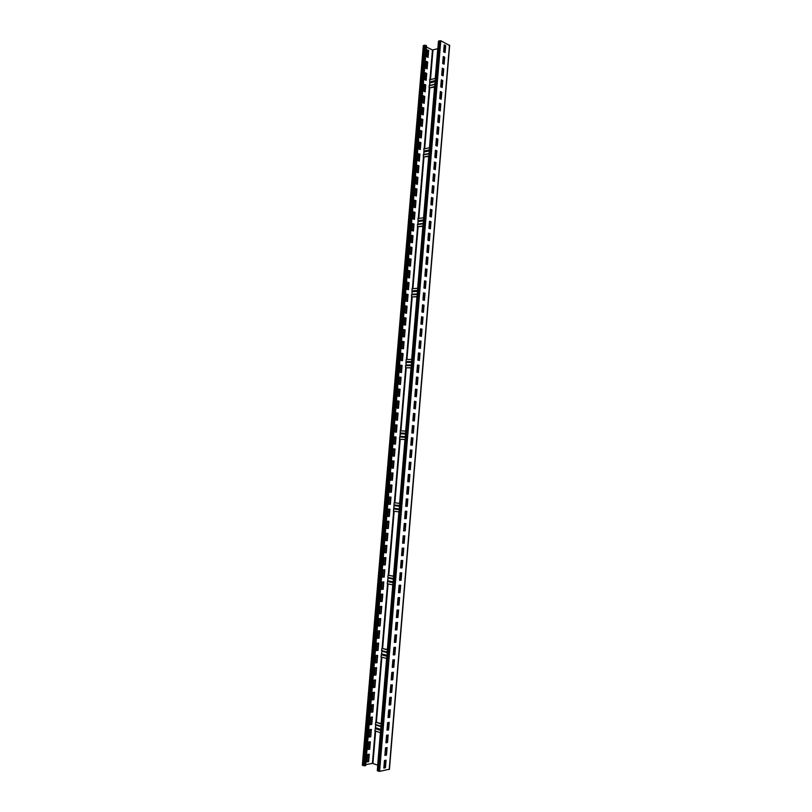 <?xml version="1.0" encoding="UTF-8"?>
<svg xmlns="http://www.w3.org/2000/svg" width="812" height="812" viewBox="0 0 812 812"><rect width="100%" height="100%" fill="white"/><g stroke="black" fill="none" stroke-linecap="round" stroke-linejoin="round"><path stroke-width="1.22" d="M443.88 51.958L444.316 46.731L445.352 46.426M438.683 41.351L440.784 40.732L449.452 45.431M377.529 770.608L379.6 771.37L389.222 769.238M383.832 768.071L385.426 767.766L386.065 760.184L384.462 760.479L383.832 768.071M384.888 755.424L386.482 755.14L387.111 747.568L385.517 747.842L384.888 755.424M385.944 742.797L387.537 742.523L388.166 734.972L386.573 735.225L385.944 742.797M386.999 730.191L388.583 729.937L389.212 722.396L387.628 722.629L386.999 730.191M388.045 717.595L389.638 717.361L390.267 709.83L388.674 710.053L388.045 717.595M389.1 705.029L390.684 704.816L391.313 697.285L389.73 697.488L389.1 705.029M390.146 692.474L391.729 692.281L392.358 684.76L390.775 684.942L390.146 692.474M391.191 679.938L392.775 679.756L393.394 672.255L391.82 672.417L391.191 679.938M392.237 667.413L393.82 667.261L394.439 659.77L392.866 659.912L392.237 667.413M393.282 654.919L394.855 654.776L395.485 647.296L393.911 647.428L393.282 654.919M394.327 642.434L395.901 642.312L396.52 634.842L394.947 634.954L394.327 642.434M395.363 629.97L396.936 629.868L397.555 622.408L395.992 622.499L395.363 629.97M396.408 617.516L397.971 617.435L398.59 609.985L397.027 610.056L396.408 617.516M397.444 605.092L399.007 605.021L399.626 597.581L398.063 597.642L397.444 605.092M398.479 592.679L400.042 592.628L400.661 585.198L399.098 585.239L398.479 592.679M399.514 580.286L401.077 580.255L401.696 572.836L400.133 572.856L399.514 580.286M400.549 567.913L402.102 567.892L402.722 560.483L401.169 560.493L400.549 567.913M401.575 555.55L403.138 555.55L403.747 548.161L402.194 548.141L401.575 555.55M402.61 543.208L404.163 543.228L404.782 535.839L403.229 535.808L402.61 543.208M403.635 530.886L405.188 530.926L405.807 523.547L404.254 523.496L403.635 530.886M404.67 518.574L406.213 518.635L406.832 511.266L405.279 511.205L404.67 518.574L405.949 518.604L406.568 511.255M405.695 506.292L407.238 506.363L407.847 499.004L406.304 498.923L405.695 506.292L406.974 506.333L407.594 498.994M406.721 494.021L408.263 494.112L408.872 486.764L407.33 486.662L406.721 494.021L408 494.082L408.609 486.743M407.746 481.76L409.278 481.871L409.898 474.533L408.355 474.421L407.746 481.76L409.025 481.841L409.634 474.512M408.761 469.529L410.304 469.651L410.913 462.322L409.38 462.19L408.761 469.529L410.04 469.63L410.649 462.302L409.38 462.19M409.786 457.308L411.319 457.45L411.928 450.132L410.395 449.98L409.786 457.308M410.801 445.098L412.334 445.26L412.943 437.962L411.41 437.79L410.801 445.098M411.816 432.918L413.349 433.09L413.958 425.803L412.435 425.61L411.816 432.918M412.841 420.748L414.364 420.941L414.973 413.663L413.45 413.46L412.841 420.748M413.856 408.598L415.379 408.812L415.988 401.534L414.465 401.311L413.856 408.598M414.861 396.459L416.383 396.692L416.992 389.435L415.47 389.192L414.861 396.459M415.876 384.35L417.398 384.594L417.997 377.336L416.485 377.083L415.876 384.35M416.891 372.241L418.403 372.505L419.012 365.268L417.49 364.994L416.891 372.241M417.896 360.163L419.408 360.447L420.017 353.21L418.505 352.926L417.896 360.163M418.901 348.094L420.413 348.399L421.022 341.172L419.51 340.867L418.901 348.094M419.916 336.046L421.418 336.361L422.027 329.154L420.514 328.83L419.916 336.046M420.92 324.018L422.423 324.343L423.022 317.147L421.519 316.802L420.92 324.018M421.915 312.001L423.428 312.346L424.026 305.16L422.524 304.794L421.915 312.001M422.92 300.004L424.422 300.369L425.021 293.183L423.519 292.807L422.92 300.004M423.925 288.016L425.417 288.402L426.016 281.226L424.524 280.84L423.925 288.016M424.92 276.05L426.422 276.456L427.021 269.29L425.518 268.884L424.92 276.05M425.914 264.103L427.416 264.519L428.015 257.374L426.513 256.947L425.914 264.103M426.919 252.177L428.411 252.603L429 245.468L427.508 245.021L426.919 252.177M427.914 240.261L429.396 240.707L429.995 233.572L428.503 233.115L427.914 240.261M428.909 228.355L430.39 228.822L430.989 221.706L429.497 221.229L428.909 228.355M429.893 216.479L431.385 216.956L431.974 209.851L430.492 209.354L429.893 216.479M430.888 204.614L432.37 205.111L432.958 198.006L431.487 197.499L430.888 204.614M431.872 192.759L433.354 193.276L433.953 186.181L432.471 185.664L431.872 192.759M432.867 180.934L434.339 181.462L434.938 174.377L433.456 173.839L432.867 180.934M433.852 169.119L435.323 169.657L435.922 162.593L434.44 162.035L433.852 169.119M434.836 157.315L436.308 157.873L436.897 150.819L435.425 150.24L434.836 157.315M435.821 145.531L437.292 146.109L437.881 139.055L436.409 138.466L435.821 145.531M436.805 133.767L438.277 134.356L438.856 127.311L437.394 126.713L436.805 133.767M437.79 122.013L439.251 122.622L439.84 115.588L438.378 114.969L437.79 122.013M438.764 110.28L440.226 110.909L440.814 103.885L439.353 103.246L438.764 110.28M439.749 98.556L441.21 99.206L441.789 92.192L440.327 91.533L439.749 98.556M440.723 86.854L442.185 87.513L442.763 80.51L441.312 79.84L440.723 86.854M441.698 75.171L443.159 75.851L443.738 68.847L442.286 68.167L441.698 75.171M442.672 63.498L444.123 64.189L444.712 57.205L443.261 56.505L442.672 63.498M443.646 51.846L445.098 52.557L445.676 45.584L444.225 44.863L443.646 51.846M443.474 56.81L442.905 63.61M442.499 68.462L441.931 75.283M440.835 85.473L440.957 86.965M440.551 91.817L439.972 98.658M439.566 103.52L438.998 110.381M438.592 115.233L438.013 122.115M437.617 126.966L437.039 133.858M436.633 138.72L436.054 145.622M435.019 155.194L435.07 157.406M434.664 162.268L434.085 169.2M433.679 174.062L433.1 181.015M432.694 185.877L432.116 192.84M431.71 197.712L431.121 204.695M430.715 209.557L430.137 216.55M429.142 225.492L429.142 228.436M428.736 233.298L428.147 240.332M427.741 245.194L427.153 252.238M426.747 257.11L426.158 264.174M425.752 269.046L425.163 276.121M424.747 280.993L424.189 287.773M423.225 296.37L423.164 300.054M422.747 304.936L422.159 312.052M421.753 316.934L421.154 324.069M420.748 328.941L420.149 336.097M419.743 340.979L419.144 348.145M418.738 353.017L418.21 359.3M417.256 367.836L417.124 372.292M416.718 377.164L416.12 384.38M415.714 389.263L415.105 396.5M414.699 401.382L414.09 408.629M413.684 413.511L413.075 420.778M412.669 425.661L412.191 431.426M411.237 439.901L411.045 445.128M410.639 450.01L410.03 457.329M409.624 462.211L409.004 469.539M408.598 474.431L407.989 481.77M407.573 486.672L406.964 494.021M406.548 498.933L406.122 504.1L407.157 504.222M405.401 512.676L404.914 518.563M404.498 523.507L403.889 530.855M403.473 535.818L402.864 543.177M402.447 548.141L401.828 555.509M401.412 560.493L400.793 567.862M400.377 572.856L400.012 577.332L401.037 577.515M399.271 586.091L398.733 592.608M398.316 597.632L397.697 605.011M397.271 610.045L396.662 617.435M396.236 622.479L395.617 629.868M395.2 634.933L394.581 642.333M394.155 647.408L393.84 651.183L394.865 651.437M393.089 660.146L392.49 667.291M392.064 672.397L391.455 679.806M391.019 684.922L390.399 692.332M389.973 697.457L389.354 704.877M388.928 710.013L388.309 717.443M387.882 722.589L387.618 725.664L388.643 725.989M386.827 735.185L386.207 742.615M385.771 747.801L385.152 755.241M384.715 760.428L384.127 767.523L384.746 767.746M411.481 439.921L412.516 439.982M417.5 367.836L418.535 367.826M423.468 296.35L424.503 296.278M429.386 225.462L430.421 225.32M435.262 155.143L436.298 154.94M441.078 85.412L442.124 85.148M434.633 87.067L429.112 87.98L434.684 86.549M434.532 87.097L429.436 147.784M423.57 217.748L428.716 156.432L423.296 157.071L428.858 155.975M417.652 288.29L422.849 226.335L417.429 226.731L422.991 225.99M411.684 359.401L416.942 296.816L411.511 296.969L417.063 296.573M405.675 431.091L410.973 367.877L405.553 367.785L411.095 367.745M393.962 504.912L399.534 505.571L393.962 504.912L394.185 502.75L399.616 503.328L404.965 439.536L399.534 439.18L405.076 439.505M398.895 511.854L393.505 576.124L388.085 575.272L387.791 577.454L393.424 578.499L387.791 577.454M392.775 584.833L387.354 649.529L381.924 648.412L381.559 650.605L387.253 652.026L381.559 650.605M386.603 658.441L381.143 723.553L375.712 722.162L375.53 724.385M380.381 732.668L377.651 765.158L372.414 763.392L365.745 764.63M437.861 48.679L432.471 49.968L426.422 47.045M437.759 48.629L435.262 78.378M429.781 79.952L429.771 85.666M429.284 85.91L429.112 87.98M425.559 45.239L364.588 765.817L365.654 765.614L426.533 45.705L424.554 45.157L423.499 45.837M367.044 761.93L368.648 761.636L369.277 754.186L367.684 754.46L367.044 761.93M368.1 749.486L369.693 749.212L370.323 741.772L368.729 742.036L368.1 749.486M369.145 737.063L370.749 736.809L371.368 729.369L369.775 729.612L369.145 737.063M370.201 724.659L371.794 724.416L372.414 716.996L370.83 717.219L370.201 724.659M371.246 712.266L372.83 712.043L373.459 704.633L371.876 704.836L371.246 712.266M372.292 699.893L373.875 699.69L374.505 692.291L372.921 692.474L372.292 699.893M373.337 687.541L374.921 687.358L375.54 679.959L373.956 680.131L373.337 687.541M374.373 675.198L375.956 675.036L376.585 667.647L375.002 667.809L374.373 675.198M375.418 662.876L377.001 662.734L377.621 655.355L376.047 655.497L375.418 662.876M376.453 650.574L378.037 650.442L378.656 643.084L377.083 643.206L376.453 650.574M377.499 638.293L379.072 638.171L379.691 630.822L378.118 630.924L377.499 638.293M378.534 626.022L380.107 625.92L380.726 618.582L379.153 618.673L378.534 626.022M379.569 613.77L381.132 613.689L381.752 606.361L380.189 606.422L379.569 613.77M380.605 601.54L382.168 601.469L382.787 594.151L381.224 594.201L380.605 601.54M381.63 589.319L383.193 589.279L383.812 581.96L382.249 581.991L381.63 589.319M382.665 577.119L384.228 577.088L384.837 569.791L383.284 569.801L382.665 577.119M383.69 564.939L385.253 564.929L385.873 557.631L384.309 557.631L383.69 564.939M384.726 552.769L386.279 552.779L386.888 545.491L385.335 545.481L384.726 552.769M385.751 540.619L387.304 540.64L387.913 533.372L386.36 533.342L385.751 540.619M386.776 528.49L388.329 528.531L388.938 521.263L387.385 521.213L386.776 528.49M387.801 516.371L389.344 516.432L389.953 509.175L388.41 509.114L387.801 516.371M388.816 504.272L390.369 504.353L390.978 497.106L389.435 497.025L388.816 504.272M389.841 492.194L391.384 492.285L391.993 485.058L390.45 484.947L389.841 492.194L391.13 492.255L391.739 485.038M390.856 480.125L392.399 480.237L393.008 473.02L391.475 472.899L390.856 480.125L392.145 480.217L392.754 473M391.881 468.077L393.414 468.209L394.023 460.993L392.49 460.861L391.881 468.077L393.16 468.189L393.769 460.972L392.49 460.861M392.896 456.05L394.429 456.192L395.038 448.995L393.505 448.833L392.896 456.05M393.911 444.032L395.444 444.194L396.053 436.998L394.52 436.836L393.911 444.032M394.926 432.035L396.459 432.207L397.058 425.031L395.535 424.849L394.926 432.035M395.941 420.058L397.464 420.251L398.073 413.075L396.54 412.872L395.941 420.058M396.946 408.091L398.469 408.304L399.078 401.138L397.555 400.915L396.946 408.091M397.961 396.144L399.484 396.368L400.083 389.222L398.56 388.978L397.961 396.144M398.966 384.208L400.489 384.452L401.087 377.316L399.565 377.062L398.966 384.208M399.971 372.292L401.493 372.556L402.092 365.42L400.58 365.156L399.971 372.292M400.976 360.396L402.488 360.67L403.097 353.555L401.585 353.261L400.976 360.396M401.981 348.51L403.493 348.805L404.092 341.7L402.579 341.395L401.981 348.51M402.985 336.645L404.498 336.96L405.097 329.855L403.584 329.54L402.985 336.645M403.99 324.8L405.492 325.125L406.091 318.03L404.589 317.695L403.99 324.8M404.985 312.965L406.487 313.31L407.086 306.225L405.584 305.87L404.985 312.965M405.98 301.15L407.482 301.506L408.081 294.431L406.579 294.066L405.98 301.15M406.985 289.346L408.477 289.722L409.075 282.657L407.583 282.272L406.985 289.346M407.979 277.562L409.471 277.958L410.07 270.903L408.578 270.498L407.979 277.562M408.974 265.798L410.466 266.204L411.065 259.16L409.563 258.744L408.974 265.798M409.969 254.044L411.461 254.471L412.049 247.437L410.557 247L409.969 254.044M410.953 242.311L412.445 242.747L413.044 235.724L411.552 235.277L410.953 242.311M411.948 230.588L413.43 231.044L414.029 224.031L412.537 223.564L411.948 230.588M412.932 218.885L414.424 219.352L415.013 212.348L413.531 211.871L412.932 218.885M413.927 207.202L415.409 207.679L415.998 200.686L414.516 200.188L413.927 207.202M414.912 195.53L416.394 196.027L416.982 189.044L415.5 188.526L414.912 195.53M415.896 183.867L417.368 184.385L417.957 177.412L416.485 176.884L415.896 183.867M416.881 172.235L418.353 172.763L418.941 165.8L417.469 165.252L416.881 172.235M417.855 160.603L419.337 161.152L419.916 154.199L418.444 153.641L417.855 160.603M418.84 149.002L420.311 149.56L420.9 142.618L419.428 142.039L418.84 149.002M419.824 137.411L421.286 137.989L421.875 131.047L420.403 130.458L419.824 137.411M420.799 125.83L422.26 126.428L422.849 119.496L421.387 118.897L420.799 125.83M421.773 114.269L423.235 114.878L423.823 107.966L422.362 107.336L421.773 114.269M422.747 102.728L424.209 103.347L424.798 96.445L423.336 95.806L422.747 102.728M423.722 91.198L425.183 91.837L425.762 84.935L424.311 84.286L423.722 91.198M424.696 79.677L426.158 80.337L426.736 73.445L425.285 72.786L424.696 79.677M425.671 68.188L427.122 68.858L427.701 61.976L426.249 61.296L425.671 68.188M426.635 56.698L428.097 57.388L428.675 50.517L427.224 49.816L426.635 56.698M364.588 765.817L362.558 765.077M367.065 761.788L368.394 761.544L369.013 754.226M368.11 749.354L369.45 749.131L370.059 741.813M369.166 736.941L370.495 736.717L371.114 729.409M370.211 724.537L371.541 724.334L372.15 717.026M371.257 712.154L372.586 711.962L373.195 704.664M372.302 699.782L373.621 699.619L374.241 692.321M373.347 687.429L374.667 687.277L375.286 679.989M374.383 675.097L375.702 674.965L376.321 667.677M375.428 662.785L376.748 662.663L377.357 655.375M376.463 650.493L377.783 650.382L378.392 643.104M377.499 638.212L378.818 638.11L379.427 630.843M378.544 625.951L379.854 625.869L380.463 618.592M379.569 613.699L380.879 613.639L381.498 606.371M380.605 601.469L381.914 601.418L382.523 594.161M381.64 589.258L382.949 589.228L383.558 581.971M382.665 577.068L383.974 577.048L384.583 569.791M383.7 564.888L385 564.878L385.609 557.631M384.726 552.728L386.025 552.739L386.634 545.491M385.751 540.589L387.05 540.609L387.659 533.362M386.776 528.46L388.075 528.49L388.684 521.263M387.801 516.351L389.09 516.402L389.699 509.165M388.826 504.252L390.115 504.323L390.724 497.096M394.175 456.171L394.784 448.975L393.505 448.843M395.19 444.164L395.799 436.988L394.52 436.846M396.205 432.187L396.804 425.021L395.525 424.869M397.21 420.22L397.819 413.064L396.54 412.902M398.225 408.263L398.824 401.128L397.555 400.945M399.23 396.327L399.829 389.212L398.56 389.019M400.235 384.411L400.834 377.316L399.565 377.103M401.24 372.515L401.838 365.43L400.57 365.197M402.244 360.629L402.843 353.555L401.575 353.322M403.249 348.754L403.838 341.7L402.579 341.446M404.244 336.909L404.843 329.865L403.584 329.601M405.249 325.074L405.838 318.05L404.579 317.766M406.244 313.249L406.832 306.246L405.574 305.951M407.238 301.445L407.827 294.452L406.579 294.147M408.233 289.661L408.822 282.677L407.573 282.363M409.228 277.887L409.816 270.924L408.568 270.589M410.222 266.133L410.811 259.19L409.563 258.835M411.207 254.4L411.796 247.467L410.547 247.102M412.202 242.676L412.78 235.754L411.542 235.378M413.186 230.973L413.775 224.061L412.526 223.676M414.181 219.281L414.759 212.389L413.521 211.983M415.165 207.608L415.744 200.726L414.506 200.31M416.15 195.946L416.729 189.084L415.49 188.658M417.124 184.304L417.703 177.463L416.475 177.016M418.109 172.672L418.687 165.841L417.459 165.394M419.093 161.07L419.662 154.25L418.434 153.783M420.068 149.469L420.646 142.668L419.418 142.191M421.042 137.888L421.621 131.108L420.393 130.61M422.027 126.327L422.595 119.557L421.367 119.049M423.001 114.776L423.57 108.026L422.341 107.509M423.976 103.246L424.544 96.506L423.316 95.978M424.94 91.736L425.508 85.006L424.29 84.458M425.914 80.236L426.483 73.516L425.265 72.958M426.889 68.746L427.447 62.047L426.239 61.479M427.853 57.276L428.421 50.588L427.203 50.009M375.895 724.568L374.982 730.81M382.026 650.716L381.021 656.969L386.715 658.43M387.73 581.544L388.065 577.505L387.253 583.767L392.886 584.843L387.253 583.767M394.074 504.922L393.434 511.174L399.007 511.875L393.434 511.174M400.204 430.817L405.787 431.101L400.204 430.817L400.509 433.74L399.768 437.029M399.687 437.029L405.259 437.343L399.687 437.029L399.534 439.18M406.142 359.483L411.796 359.401L406.142 359.483L405.898 365.633L406.233 361.695M405.635 365.644L411.278 365.593L405.635 365.644L405.553 367.785M417.764 288.301L412.029 288.727L411.968 294.807M417.246 294.441L411.522 294.837L411.511 296.969M418.109 218.58L417.977 224.528M417.601 224.63L417.429 226.731M423.976 148.982L423.905 154.818M423.468 154.99L423.296 157.071M383.843 767.919L385.172 767.665L385.791 760.235M384.898 755.282L386.228 755.048L386.847 747.619M385.954 742.665L387.273 742.442L387.892 735.012M387.009 730.059L388.329 729.856L388.948 722.436M388.055 717.473L389.374 717.28L389.993 709.871M389.11 704.907L390.42 704.735L391.039 697.325M390.156 692.362L391.465 692.2L392.084 684.79M391.201 679.827L392.511 679.685L393.13 672.285M392.247 667.322L393.556 667.19L394.175 659.791M393.292 654.827L394.602 654.705L395.211 647.316M394.327 642.343L395.637 642.251L396.256 634.862M395.373 629.889L396.672 629.807L397.291 622.418M396.408 617.445L397.707 617.374L398.327 609.995M397.444 605.021L398.743 604.97L399.362 597.591M398.479 592.618L399.778 592.577L400.397 585.208M399.514 580.235L400.813 580.204L401.432 572.836M400.549 567.862L401.849 567.852L402.458 560.483M401.585 555.509L402.874 555.509L403.483 548.151M402.61 543.167L403.899 543.187L404.518 535.839M403.645 530.855L404.924 530.886L405.543 523.537M411.055 457.42L411.664 450.122L410.395 449.99M412.08 445.24L412.679 437.942L411.41 437.8M413.095 433.06L413.694 425.792L412.425 425.63M414.1 420.91L414.709 413.653L413.44 413.481M415.115 408.771L415.724 401.534L414.455 401.341M416.13 396.652L416.729 389.425L415.47 389.232M417.135 384.553L417.744 377.336L416.485 377.123M418.15 372.464L418.748 365.268L417.49 365.045M419.154 360.396L419.753 353.22L418.495 352.976M420.159 348.348L420.758 341.182L419.499 340.928M421.164 336.31L421.763 329.164L420.504 328.89M422.169 324.292L422.758 317.157L421.509 316.873M423.164 312.285L423.762 305.17L422.514 304.876M424.168 300.308L424.757 293.203L423.519 292.888M425.163 288.331L425.762 281.257L424.514 280.932M426.168 276.385L426.757 269.32L425.508 268.975M427.163 264.448L427.751 257.394L426.513 257.049M428.157 252.532L428.746 245.498L427.508 245.133M429.152 240.626L429.731 233.612L428.503 233.227M430.137 228.74L430.725 221.737L429.487 221.341M431.131 216.875L431.71 209.882L430.482 209.476M432.116 205.03L432.705 198.047L431.466 197.631M433.111 193.185L433.689 186.232L432.461 185.796M434.095 181.37L434.674 174.428L433.446 173.981M435.08 169.566L435.658 162.633L434.43 162.177M436.064 157.782L436.633 150.87L435.415 150.393M437.039 146.008L437.617 139.116L436.399 138.629M438.023 134.254L438.602 127.372L437.384 126.875M438.998 122.521L439.576 115.649L438.358 115.131M439.982 110.797L440.551 103.946L439.343 103.418M440.957 99.094L441.525 92.253L440.317 91.715M441.931 87.402L442.499 80.581L441.292 80.023M442.905 75.729L443.474 68.918L442.266 68.36M443.88 64.077L444.448 57.276L443.24 56.698M444.854 52.435L445.412 45.655L444.215 45.066M438.713 40.955L377.509 770.903M439.769 40.651L378.544 771.288M440.784 40.732L379.6 771.37M449.483 45.046L389.202 769.522M440.886 84.956L442.164 84.621M432.969 50.019L430.482 79.647M429.751 88.264L424.666 148.758M423.945 157.315L418.799 218.428M418.078 226.934L412.892 288.656M412.171 297.131L406.934 359.472M406.223 367.897L400.925 430.857M400.214 439.251L394.865 502.78M394.155 511.266L388.765 575.261M388.045 583.919L382.614 648.352M381.873 657.192L376.413 722.061M375.651 731.094L372.931 763.432M432.471 49.968L429.964 79.779M429.771 82.124L429.467 85.747M429.274 88.051L424.148 148.86M423.955 151.164L423.641 154.869M423.458 157.132L418.292 218.499M418.099 220.762L417.774 224.559M417.591 226.781L412.374 288.696M412.191 290.94L411.867 294.807M411.684 297.009L406.416 359.472M405.716 367.806L400.417 430.827M400.225 433.029L399.89 437.008M399.707 439.201L394.358 502.76M394.175 504.962L393.83 508.972M393.647 511.205L388.258 575.272M387.537 583.818L382.097 648.392M381.904 650.686L381.569 654.716M381.366 657.06L375.885 722.142M375.692 724.497L375.357 728.516M375.154 730.932L372.414 763.392M423.539 45.452L362.538 765.361M424.554 45.157L363.543 765.726M375.174 728.587L380.676 730.414M375.763 727.765L380.757 729.42M375.986 725.045L380.99 726.689M387.121 728.699L388.39 729.115M375.712 722.162L381.224 723.959M387.344 725.948L388.613 726.364M394.124 660.41L392.846 660.075L394.124 660.379M381.386 654.776L386.898 656.218M381.975 653.995L386.979 655.294M382.198 651.305L387.202 652.594M393.343 654.167L394.612 654.502M393.394 653.609L394.662 653.934M381.924 648.412L387.436 649.813M393.576 651.376L394.845 651.701M399.037 586.031L400.306 586.274M387.547 581.585L393.069 582.64M388.126 580.854L393.14 581.808M388.349 578.174L393.363 579.118M400.844 579.9L399.565 579.656L400.844 579.89M388.085 575.272L393.607 576.297M399.748 577.433L401.026 577.677M393.658 509.012L399.189 509.692M394.236 508.312L399.25 508.921M394.459 505.663L399.474 506.262M394.185 502.75L399.717 503.399M405.878 504.12L407.147 504.272M411.237 439.871L412.516 439.942M400.286 436.369L405.32 436.653M400.509 433.74L405.543 434.014M400.062 432.969L405.604 433.263M411.948 431.416L413.227 431.476L411.948 431.416M417.267 367.694L418.545 367.694M418.728 365.522L417.449 365.532L418.728 365.532M406.294 365.024L411.329 364.974M406.507 362.426L411.552 362.365M406.071 361.624L411.613 361.553M417.967 359.32L419.246 359.3L417.967 359.31M423.245 296.126L424.524 296.035M423.428 293.995L424.706 293.903L423.428 293.964M412.242 294.269L417.287 293.893M423.468 293.436L424.747 293.345M412.466 291.681L417.51 291.305M412.029 290.858L417.581 290.432M423.935 287.824L425.214 287.722L423.945 287.793M429.172 225.157L430.451 224.985M418.15 224.092L423.204 223.401M429.386 222.559L430.675 222.376M418.373 221.524L423.417 220.823M417.936 220.671L423.499 219.9M435.049 154.767L436.328 154.513M424.016 154.483L429.071 153.478M435.262 152.25L436.541 151.996M424.229 151.945L429.284 150.93M423.793 151.062L429.365 149.936M429.609 82.012L435.181 80.55M430.035 82.915L435.1 81.596M429.822 85.443L434.887 84.133M441.089 82.519L442.367 82.195M377.296 770.74L438.49 41.138M389.425 769.4L449.665 45.249M423.316 45.624L362.335 765.198M374.738 730.79L380.483 732.708M375.286 724.365L381.031 726.253M387.151 728.252L388.42 728.668M381.021 656.969L386.715 658.461M393.384 653.64L394.662 653.964M399.037 586.041L400.306 586.294M411.522 294.837L417.246 294.421M412.029 288.727L417.764 288.28M417.378 224.609L423.164 223.828M429.355 222.985L430.634 222.803M417.875 218.55L423.681 217.738M423.184 154.96L429.04 153.803M435.232 152.575L436.521 152.321M423.681 148.951L429.548 147.764M429.446 79.911L435.364 78.348M428.949 85.879L434.867 84.346M441.068 82.743L442.347 82.408"/></g></svg>
